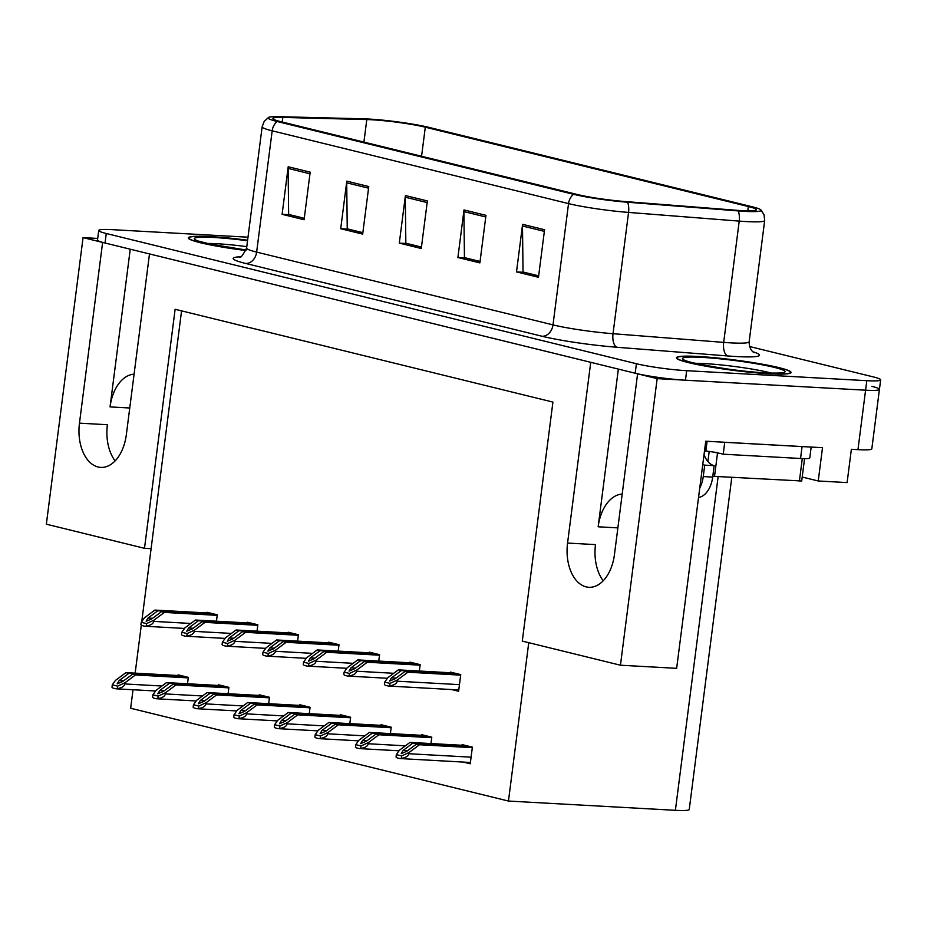 <?xml version="1.0" encoding="UTF-8"?>
<svg xmlns="http://www.w3.org/2000/svg" width="927" height="927" viewBox="0 0 927 927"><rect width="100%" height="100%" fill="white"/><g stroke="black" fill="none" stroke-linecap="round" stroke-linejoin="round"><path stroke-width="1.39" d="M248.007 237.196L112.573 229.676A36.118 3.268 7.3 0 0 98.725 230.487L97.509 240A36.118 3.268 7.3 0 0 105.041 243.013L635.192 373.233A36.118 3.268 7.3 0 0 685.459 380.209L865.586 390.197A36.118 3.268 7.3 0 0 879.433 389.398L871.82 448.853A36.118 3.268 7.3 0 1 857.962 449.653L851.368 449.294L847.104 482.585L818.24 480.986L822.504 447.695L705.748 441.206L676.652 668.332L620.453 665.215L522.295 641.102L552.921 402.086L175.122 309.294L144.496 548.309L46.35 524.195L83.059 237.625L102.619 242.422L79.467 423.164A38.517 23.882 -86.8 0 0 98.03 466.976A38.517 23.882 -86.8 0 0 100.765 467.393A38.517 23.882 -86.8 0 0 126.339 434.682L149.49 253.94L590.731 362.318L567.567 543.06A38.517 23.882 -86.8 0 0 586.142 586.872A38.517 23.882 -86.8 0 0 588.877 587.278A38.517 23.882 -86.8 0 0 614.45 554.578L637.602 373.836L657.162 378.633L865.586 390.197A36.118 3.268 7.3 0 0 879.433 389.398A36.118 3.268 7.3 0 0 871.901 386.374M79.467 423.164L107.381 424.717A38.517 23.882 -86.8 0 0 115.133 460.881M818.24 480.986L802.214 477.046M97.706 238.436L83.059 237.625M620.453 665.215L657.162 378.633M731.785 477.37L689.236 809.503A36.118 3.268 -172.7 0 1 675.389 810.314L508.459 801.055L528.749 642.689M144.496 548.309L151.101 548.668L141.761 621.553M141.31 625.076L135.157 673.141M133.024 689.746L130.661 708.251L508.459 801.055M181.565 310.881L151.101 548.668M187.509 683.755L188.332 677.37L178.077 674.856L177.996 675.516M228.088 693.72L228.911 687.336L218.656 684.821L218.563 685.482M309.247 713.663L310.07 707.266L299.815 704.752L299.722 705.412M349.827 723.628L350.638 717.243L340.383 714.717L340.302 715.389M390.406 733.593L391.217 727.208L380.962 724.682L380.881 725.354M430.985 743.558L431.797 737.174L421.542 734.659L421.461 735.32M268.668 703.697L269.49 697.301L259.236 694.787L259.143 695.447M463.28 762.075L470.244 763.79L472.376 747.139L462.121 744.624L462.04 745.285M216.454 621.194L217.277 614.81L207.022 612.295L206.93 612.956M257.034 631.171L257.845 624.775L247.59 622.26L247.509 622.921M338.193 651.102L339.004 644.717L328.749 642.191L328.668 642.863M378.761 661.067L379.583 654.682L369.328 652.156L369.247 652.828M419.34 671.032L420.163 664.647L409.908 662.133L409.827 662.793M297.613 641.136L298.424 634.752L288.17 632.226L288.088 632.886M451.646 689.549L458.61 691.264L460.742 674.613L450.487 672.098L450.406 672.759M130.244 249.212L110.046 406.907L129.757 407.996M134.091 374.195A38.517 23.882 -86.8 0 0 110.046 406.907M618.355 369.097L598.147 526.791L617.869 527.892M622.202 494.091A38.517 23.882 -86.8 0 0 598.147 526.791M603.234 580.777A38.517 23.882 93.2 0 1 595.493 544.612L567.567 543.06M247.613 240.209A57.787 5.238 7.3 0 0 210.475 236.605A57.787 5.238 7.3 0 0 188.32 237.891A57.787 5.238 7.3 0 0 246.003 250.557M698.587 356.489A57.787 5.238 7.3 0 0 676.432 357.787A57.787 5.238 7.3 0 0 708.24 366.617A57.787 5.238 7.3 0 0 768.9 373.766A57.787 5.238 7.3 0 0 791.055 372.469A57.787 5.238 7.3 0 0 759.236 363.639A57.787 5.238 7.3 0 0 698.587 356.489M371.681 119.757A38.517 3.488 -172.7 0 1 425.308 127.196L748.321 206.536A38.517 3.488 -172.7 0 1 756.351 209.757A38.517 3.488 -172.7 0 1 735.98 210.244L625.319 201.565A38.517 3.488 -172.7 0 1 577.301 194.508L280.951 121.715A38.517 3.488 -172.7 0 1 272.92 118.494A38.517 3.488 -172.7 0 1 282.805 117.428L366.802 119.56A38.517 3.488 -172.7 0 1 371.681 119.757M368.761 119.038A43.337 3.928 7.3 0 0 363.257 118.807L279.259 116.686A43.337 3.928 7.3 0 0 268.517 117.451A43.337 3.928 7.3 0 0 277.173 121.507L573.535 194.299A43.337 3.928 7.3 0 0 627.556 202.237L738.205 210.916A43.337 3.928 7.3 0 0 760.87 209.85A43.337 3.928 7.3 0 0 752.087 206.744L429.074 127.405A43.337 3.928 7.3 0 0 368.761 119.038M98.725 230.487A36.118 3.268 7.3 0 0 106.257 233.5L636.409 363.72A36.118 3.268 7.3 0 0 686.675 370.696L866.803 380.684A36.118 3.268 7.3 0 0 880.65 379.885A36.118 3.268 7.3 0 0 873.118 376.86L749.514 346.501M544.566 229.734L538.471 277.289L516.501 271.901L522.596 224.334L544.566 229.734M368.772 186.547L362.677 234.114L340.707 228.714L346.802 181.147L368.772 186.547M310.174 172.155L304.091 219.722L282.109 214.322L288.204 166.756L310.174 172.155M485.968 215.331L479.873 262.897L457.903 257.497L463.998 209.942L485.968 215.331M427.37 200.939L421.275 248.506L399.305 243.106L405.4 195.551L427.37 200.939M538.645 275.898L524.045 272.26M362.863 232.723L348.262 229.085M309.966 173.789L288.112 168.413L288.645 214.438L304.276 218.285L289.664 214.693M480.059 261.507L465.458 257.868M421.461 247.115L406.86 243.477M399.305 243.106L406.849 243.523M421.461 247.069L405.841 243.233L405.296 197.208A9.629 7.509 -76.2 0 1 405.4 195.551M457.903 257.497L465.447 257.926M480.059 261.46L464.439 257.625L463.894 211.599A9.629 7.509 -76.2 0 1 463.998 209.942M282.109 214.322L289.653 214.74M288.112 168.413A9.629 7.509 -76.2 0 1 288.204 166.756M340.707 228.714L348.251 229.131M362.863 232.677L347.243 228.842L346.71 182.816A9.629 7.509 -76.2 0 1 346.802 181.147M516.501 271.901L524.045 272.318M538.657 275.852L523.037 272.017L522.492 225.991A9.629 7.509 -76.2 0 1 522.596 224.334M460.592 674.578L404.937 671.484L395.192 678.738L389.607 681.067L391.53 677.834L401.275 670.592L398.343 669.873L387.845 677.672L384.705 682.098L390 683.396L389.688 685.806C394.172 685.169 396.675 683.628 397.208 681.194L397.359 680.012L407.857 672.214L460.673 675.134M384.705 682.098L384.404 684.508A6.014 3.731 -86.8 0 0 385.875 685.447L388.077 685.98A6.014 3.731 -86.8 0 0 388.506 686.05A6.014 3.731 -86.8 0 0 389.688 685.806M453.998 672.956L398.343 669.873M456.93 673.674L401.275 670.592M404.937 671.484L407.857 672.214M390 683.396L397.359 680.012M472.225 747.104L416.571 744.01L406.826 751.264L401.24 753.593L403.164 750.36L412.909 743.118L409.977 742.4L399.479 750.198L396.339 754.624L401.634 755.922L401.333 758.332C405.806 757.695 408.32 756.154 408.853 753.721L409.004 752.539L419.502 744.74L472.307 747.66M396.339 754.624L396.038 757.035A6.014 3.731 -86.8 0 0 397.509 757.973L399.711 758.506A6.014 3.731 -86.8 0 0 400.14 758.576A6.014 3.731 -86.8 0 0 401.333 758.332M465.644 745.482L409.977 742.4M468.564 746.2L412.909 743.118M416.571 744.01L419.502 744.74M401.634 755.922L409.004 752.539M420.012 664.613L364.357 661.519L354.612 668.761L349.027 671.102L350.951 667.869L360.696 660.627L357.764 659.908L347.266 667.707L344.126 672.121L349.421 673.431L349.108 675.841C353.593 675.192 356.107 673.662 356.628 671.229L356.791 670.047L367.289 662.237L420.093 665.169M344.126 672.121L343.824 674.543A6.014 3.731 -86.8 0 0 345.296 675.482L347.498 676.015A6.014 3.731 -86.8 0 0 347.926 676.084A6.014 3.731 -86.8 0 0 349.108 675.841M413.419 662.99L357.764 659.908M416.35 663.709L360.696 660.627M364.357 661.519L367.289 662.237M349.421 673.431L356.791 670.047M379.433 654.647L323.778 651.554L314.033 658.796L308.448 661.136L310.371 657.903L320.116 650.65L317.185 649.931L306.686 657.741L303.546 662.156L308.842 663.465L308.54 665.876C313.013 665.227 315.528 663.697 316.061 661.264L316.211 660.082L326.71 652.272L379.514 655.204M303.546 662.156L303.245 664.566A6.014 3.731 -86.8 0 0 304.716 665.505L306.918 666.049A6.014 3.731 -86.8 0 0 307.347 666.107A6.014 3.731 -86.8 0 0 308.54 665.876M372.851 653.025L317.185 649.931M375.771 653.744L320.116 650.65M323.778 651.554L326.71 652.272M308.842 663.465L316.211 660.082M338.865 644.682L283.198 641.588L273.453 648.83L267.868 651.171L269.792 647.927L279.537 640.684L276.605 639.966L266.107 647.776L262.978 652.191L268.262 653.489L267.961 655.899C272.434 655.262 274.948 653.732 275.481 651.299L275.632 650.105L286.13 642.307L338.934 645.238M262.978 652.191L262.665 654.601A6.014 3.731 -86.8 0 0 264.137 655.54L266.339 656.084A6.014 3.731 -86.8 0 0 266.767 656.142A6.014 3.731 -86.8 0 0 267.961 655.899M332.272 643.06L276.605 639.966M335.192 643.778L279.537 640.684M283.198 641.588L286.13 642.307M268.262 653.489L275.632 650.105M431.658 737.139L375.991 734.045L366.246 741.287L360.661 743.628L362.584 740.395L372.33 733.153L369.398 732.434L358.9 740.233L355.771 744.648L361.055 745.957L360.754 748.367C365.226 747.718 367.741 746.189 368.274 743.755L368.425 742.573L378.923 734.763L431.727 737.695M355.771 744.648L355.458 747.069A6.014 3.731 -86.8 0 0 356.93 747.996L359.131 748.541A6.014 3.731 -86.8 0 0 359.56 748.61A6.014 3.731 -86.8 0 0 360.754 748.367M425.064 735.517L369.398 732.434M427.984 736.235L372.33 733.153M375.991 734.045L378.923 734.763M361.055 745.957L368.425 742.573M391.078 727.174L335.412 724.08L325.667 731.322L320.093 733.663L322.005 730.43L331.75 723.176L328.818 722.457L318.32 730.267L315.192 734.682L320.487 735.98L320.174 738.402C324.659 737.753 327.161 736.223 327.695 733.79L327.845 732.608L338.343 724.798L391.148 727.73M315.192 734.682L314.879 737.092A6.014 3.731 -86.8 0 0 316.35 738.031L318.552 738.576A6.014 3.731 -86.8 0 0 318.981 738.634A6.014 3.731 -86.8 0 0 320.174 738.402M384.485 725.551L328.818 722.457M387.416 726.27L331.75 723.176M335.412 724.08L338.343 724.798M320.487 735.98L327.845 732.608M350.499 717.208L294.832 714.114L285.087 721.357L279.514 723.697L281.426 720.453L291.171 713.211L288.239 712.492L277.741 720.302L274.612 724.717L279.908 726.015L279.595 728.425C284.079 727.788 286.582 726.258 287.115 723.825L287.266 722.631L297.764 714.833L350.58 717.765M274.612 724.717L274.299 727.127A6.014 3.731 -86.8 0 0 275.782 728.066L277.973 728.61A6.014 3.731 -86.8 0 0 278.401 728.668A6.014 3.731 -86.8 0 0 279.595 728.425M343.905 715.586L288.239 712.492M346.837 716.304L291.171 713.211M294.832 714.114L297.764 714.833M279.908 726.015L287.266 722.631M309.919 707.231L254.253 704.149L244.508 711.391L238.934 713.72L240.846 710.488L250.591 703.245L247.66 702.527L237.161 710.325L234.033 714.752L239.328 716.05L239.015 718.46C243.5 717.822 246.003 716.281 246.536 713.86L246.686 712.666L257.185 704.868L310 707.799M234.033 714.752L233.72 717.162A6.014 3.731 -86.8 0 0 235.203 718.101L237.393 718.645A6.014 3.731 -86.8 0 0 237.822 718.703A6.014 3.731 -86.8 0 0 239.015 718.46M303.326 705.621L247.66 702.527M306.258 706.339L250.591 703.245M254.253 704.149L257.185 704.868M239.328 716.05L246.686 712.666M704.045 454.52A24.079 14.925 -86.8 0 0 714.149 465.667L704.717 465.145A24.079 14.925 93.2 0 1 702.77 464.45M698.552 497.451A24.079 14.925 -86.8 0 0 712.689 477.092L714.149 465.667M699.758 487.984A24.079 14.925 -86.8 0 0 703.257 476.559L704.717 465.145M805.111 446.721A24.079 2.178 -172.7 0 1 802.075 446.594L724.74 442.306A24.079 2.178 7.3 0 0 724.543 442.249M802.075 446.594L800.546 458.494A24.079 2.178 7.3 0 0 809.781 457.95L811.171 447.057M707.081 441.287L705.841 451.009L704.508 450.928M724.74 442.306L723.211 454.195A24.079 2.178 7.3 0 0 714.474 452.353M709.422 451.519A24.079 2.178 7.3 0 0 705.841 451.009M800.546 458.494L723.211 454.195M246.026 250.51A57.184 5.18 -172.7 0 1 188.911 237.972A57.184 5.18 -172.7 0 1 210.846 236.686A57.184 5.18 -172.7 0 1 247.613 240.267M698.946 356.582A57.184 5.18 -172.7 0 1 758.981 363.651A57.184 5.18 -172.7 0 1 790.464 372.399A57.184 5.18 -172.7 0 1 768.529 373.674A57.184 5.18 -172.7 0 1 708.506 366.605A57.184 5.18 -172.7 0 1 677.023 357.868A57.184 5.18 -172.7 0 1 698.946 356.582M712.793 476.281L801.704 480.986L804.566 458.633M709.19 451.472L717.568 452.631M298.285 634.705L242.619 631.623L232.874 638.865L227.3 641.206L229.212 637.961L238.957 630.719L236.026 630.001L225.528 637.799L222.399 642.226L227.694 643.523L227.382 645.934C231.866 645.296 234.369 643.755 234.902 641.333L235.052 640.14L245.551 632.341L298.355 635.273M222.399 642.226L222.086 644.636A6.014 3.731 -86.8 0 0 223.558 645.574L225.759 646.119A6.014 3.731 -86.8 0 0 226.188 646.177A6.014 3.731 -86.8 0 0 227.382 645.934M291.692 633.095L236.026 630.001M294.624 633.813L238.957 630.719M242.619 631.623L245.551 632.341M227.694 643.523L235.052 640.14M257.706 624.74L202.04 621.658L192.295 628.9L186.721 631.229L188.633 627.996L198.378 620.754L195.446 620.036L184.948 627.834L181.819 632.26L187.115 633.558L186.802 635.968C191.286 635.331 193.789 633.79 194.322 631.368L194.473 630.175L204.971 622.376L257.787 625.308M181.819 632.26L181.507 634.671A6.014 3.731 -86.8 0 0 182.99 635.609L185.18 636.142A6.014 3.731 -86.8 0 0 185.609 636.212A6.014 3.731 -86.8 0 0 186.802 635.968M251.113 623.118L195.446 620.036M254.044 623.848L198.378 620.754M202.04 621.658L204.971 622.376M187.115 633.558L194.473 630.175M217.127 614.775L161.46 611.681L151.715 618.935L146.142 621.264L148.053 618.031L157.799 610.789L154.867 610.07L144.369 617.869L141.24 622.295L146.536 623.593L146.223 626.003C150.707 625.366 153.21 623.825 153.743 621.391L153.894 620.209L164.392 612.411L217.208 615.343M141.24 622.295L140.927 624.705A6.014 3.731 -86.8 0 0 142.41 625.644L144.6 626.177A6.014 3.731 -86.8 0 0 145.029 626.246A6.014 3.731 -86.8 0 0 146.223 626.003M210.533 613.153L154.867 610.07M213.465 613.871L157.799 610.789M161.46 611.681L164.392 612.411M146.536 623.593L153.894 620.209M269.34 697.266L213.673 694.184L203.928 701.426L198.355 703.755L200.267 700.522L210.012 693.28L207.092 692.562L196.594 700.36L193.453 704.787L198.749 706.084L198.436 708.495C202.92 707.857 205.423 706.316 205.956 703.894L206.107 702.701L216.605 694.902L269.421 697.834M193.453 704.787L193.14 707.197A6.014 3.731 -86.8 0 0 194.624 708.135L196.814 708.668A6.014 3.731 -86.8 0 0 197.242 708.738A6.014 3.731 -86.8 0 0 198.436 708.495M262.747 695.644L207.092 692.562M265.678 696.374L210.012 693.28M213.673 694.184L216.605 694.902M198.749 706.084L206.107 702.701M228.76 687.301L173.106 684.207L163.361 691.461L157.775 693.79L159.699 690.557L169.432 683.315L166.512 682.596L156.014 690.395L152.874 694.821L158.169 696.119L157.857 698.529C162.341 697.892 164.844 696.351 165.377 693.917L165.527 692.736L176.026 684.937L228.842 687.857M152.874 694.821L152.573 697.231A6.014 3.731 -86.8 0 0 154.044 698.17L156.246 698.703A6.014 3.731 -86.8 0 0 156.675 698.773A6.014 3.731 -86.8 0 0 157.857 698.529M222.167 685.679L166.512 682.596M225.099 686.397L169.432 683.315M173.106 684.207L176.026 684.937M158.169 696.119L165.527 692.736M188.181 677.336L132.526 674.242L122.781 681.484L117.196 683.825L119.119 680.592L128.865 673.35L125.933 672.631L115.435 680.43L112.294 684.844L117.59 686.154L117.277 688.564C121.761 687.915 124.264 686.386 124.797 683.952L124.96 682.77L135.446 674.96L188.262 677.892M112.294 684.844L111.993 687.266A6.014 3.731 -86.8 0 0 113.465 688.193L115.666 688.738A6.014 3.731 -86.8 0 0 116.095 688.807A6.014 3.731 -86.8 0 0 117.277 688.564M181.588 675.713L125.933 672.631M184.519 676.432L128.865 673.35M132.526 674.242L135.446 674.96M117.59 686.154L124.96 682.77M857.962 449.653L866.803 380.684M675.389 810.314L718.135 476.617M425.308 127.196L421.576 156.257M752.956 351.785A60.185 5.458 -172.7 0 1 736.478 356.547A60.185 5.458 -172.7 0 1 727.741 355.956L617.081 347.277A60.185 5.458 -172.7 0 1 542.052 336.258L245.69 263.465A60.185 5.458 -172.7 0 1 240.394 256.791M738.205 210.916A12.039 5.724 94.5 0 1 739.225 221.101L723.686 342.387A48.146 4.368 7.3 0 0 730.685 342.863A48.146 4.368 7.3 0 0 749.143 341.785C749.155 351.518 755.54 353.28 753.964 352.48M573.535 194.299A12.039 9.386 103.8 0 0 568.541 203.604L272.179 130.811A12.039 9.386 -76.2 0 1 277.173 121.507M627.556 202.237A12.039 5.724 94.5 0 1 628.564 212.422A48.146 4.368 -172.7 0 1 568.541 203.604L553.002 324.89A48.146 4.368 7.3 0 0 613.025 333.708L723.686 342.387A12.039 5.724 -85.5 0 0 727.741 355.956M245.69 263.465A12.039 9.386 -76.2 0 0 256.64 252.098L272.179 130.811A48.146 4.368 -172.7 0 1 262.144 126.79L246.605 248.077A48.146 4.368 7.3 0 0 256.64 252.098L553.002 324.89A12.039 9.386 -76.2 0 1 542.052 336.258M760.87 209.85L764.057 214.763L764.682 220.487A48.146 4.368 -172.7 0 1 739.225 221.101L628.564 212.422L613.025 333.708A12.039 5.724 -85.5 0 0 617.081 347.277M106.257 233.5L105.041 243.013M636.409 363.72L635.192 373.233M686.675 370.696L685.459 380.209M748.321 206.536L747.765 210.846M366.802 119.56L363.917 142.098M282.805 117.428L282.214 122.028M427.162 202.573L405.296 197.208M368.564 188.181L346.71 182.816M485.76 216.964L463.894 211.599M544.358 231.356L522.492 225.991M459.456 684.647L397.208 681.194M396.061 678.089L391.53 677.834M471.09 757.174L408.853 753.721M407.695 750.615L403.164 750.36M393.743 673.292L356.628 671.229M355.481 668.112L350.951 667.869M353.164 663.326L316.061 661.264M314.902 658.147L310.371 657.903M312.584 653.361L275.481 651.299M274.322 648.182L269.792 647.927M405.377 745.818L368.274 743.755M367.115 740.638L362.584 740.395M364.798 735.853L327.695 733.79M326.536 730.673L322.005 730.43M324.218 725.887L287.115 723.825M285.956 720.708L281.426 720.453M283.639 715.911L246.536 713.86M245.388 710.742L240.846 710.488M712.689 477.092L703.257 476.559M207.324 243.465A45.771 4.148 -172.7 0 1 217.092 243.743A45.771 4.148 -172.7 0 1 246.791 246.64M246.176 250.035A51.761 4.693 -172.7 0 1 197.15 240.638A51.761 4.693 -172.7 0 1 214.137 237.497A51.761 4.693 -172.7 0 1 247.544 240.753M695.424 363.349A45.771 4.148 -172.7 0 1 705.204 363.639A45.771 4.148 -172.7 0 1 771.264 373.071M702.249 357.393A51.761 4.693 -172.7 0 1 774.3 367.382A51.761 4.693 -172.7 0 1 765.238 372.863A51.761 4.693 -172.7 0 1 693.187 362.874A51.761 4.693 -172.7 0 1 702.249 357.393M799.398 481.125L802.284 458.575M714.52 476.408L717.533 452.921M707.904 461.53L709.19 451.484M272.005 643.384L234.902 641.333M233.743 638.216L229.212 637.961M231.426 633.419L194.322 631.368M193.164 628.251L188.633 627.996M190.846 623.454L153.743 621.391M152.596 618.286L148.053 618.031M243.059 705.945L205.956 703.894M204.809 700.777L200.267 700.522M202.48 695.98L165.377 693.917M164.23 690.812L159.699 690.557M161.912 686.015L124.797 683.952M123.65 680.835L119.119 680.592M268.517 117.451L264.195 121.391L262.144 126.79M880.65 379.885L879.433 389.398M764.682 220.487L749.143 341.785M246.605 248.077C242.828 255.446 240.383 258.494 239.247 257.208M458.772 689.943L388.506 686.05M470.418 762.469L400.14 758.576M387.416 678.274L347.926 676.084M346.837 668.309L307.347 666.107M306.258 658.332L266.767 656.142M399.05 750.8L359.56 748.61M358.471 740.835L318.981 738.634M317.903 730.858L278.401 728.668M277.324 720.893L237.822 718.703M188.911 237.972L188.818 238.714M246.188 250.012L209.942 244.056L198.123 240.997M780.789 373.002L781.449 372.689C782.029 372.55 780.349 373.569 764.81 372.805C734.879 372.04 679.12 360.58 685.679 360.418L686.235 360.893M790.464 372.399L790.36 373.141M677.023 357.868L676.93 358.61M265.678 648.367L226.188 646.177M225.11 638.402L185.609 636.212M184.531 628.436L145.029 626.246M236.744 710.928L197.242 708.738M196.165 700.963L156.675 698.773M155.585 690.997L116.095 688.807"/></g></svg>
